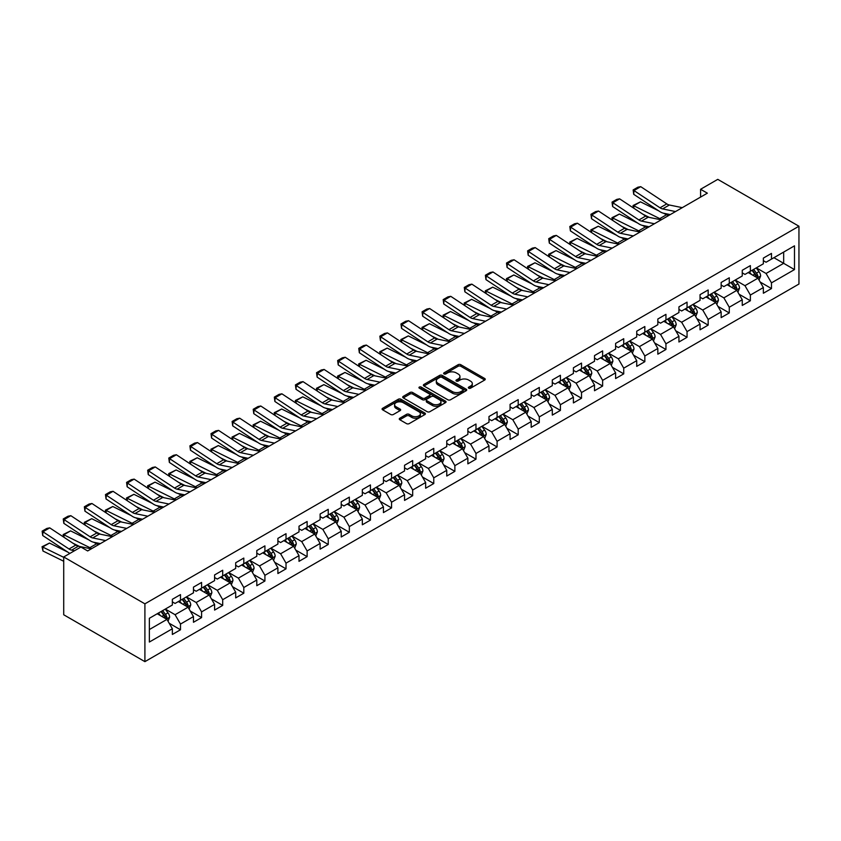 <?xml version="1.0" encoding="UTF-8"?>
<svg xmlns="http://www.w3.org/2000/svg" width="841" height="841" viewBox="0 0 841 841"><rect width="100%" height="100%" fill="white"/><g stroke="black" fill="none" stroke-linecap="round" stroke-linejoin="round"><path stroke-width="1.26" d="M468.721 388.185A1.314 0.757 0 0 0 470.571 388.185L484.689 380.037A1.882 1.083 0 0 0 485.236 379.27A1.882 1.083 0 0 0 484.689 378.503L460.784 364.7A1.882 1.083 0 0 0 458.124 364.7L444.016 372.847A1.314 0.757 0 0 0 443.627 373.383A1.314 0.757 0 0 0 444.016 373.919A1.314 0.757 0 0 0 445.877 373.919L447.696 372.868A6.013 3.469 0 0 1 456.2 372.868L458.187 374.014A6.013 3.469 0 0 1 459.953 376.474A6.013 3.469 0 0 1 458.187 378.923L456.369 379.974A1.314 0.757 0 0 0 455.98 380.51A1.314 0.757 0 0 0 456.369 381.047A1.314 0.757 0 0 0 458.229 381.047L460.048 379.995A6.013 3.469 0 0 1 468.553 379.995L470.54 381.152A6.013 3.469 0 0 1 472.306 383.601A6.013 3.469 0 0 1 470.54 386.051L468.721 387.112A1.314 0.757 0 0 0 468.332 387.648A1.314 0.757 0 0 0 468.721 388.185L468.721 387.112M399.822 418.219A1.882 1.083 0 0 0 399.275 418.986A1.882 1.083 0 0 0 399.822 419.754L406.529 423.622A1.882 1.083 0 0 0 409.189 423.622L424.852 414.581A1.882 1.083 0 0 0 425.409 413.814A1.882 1.083 0 0 0 424.852 413.047L400.947 399.244A1.882 1.083 0 0 0 398.298 399.244L382.623 408.295A1.882 1.083 0 0 0 382.077 409.062A1.882 1.083 0 0 0 382.623 409.819L390.729 414.497A1.882 1.083 0 0 0 393.378 414.497L400.085 410.629A1.882 1.083 0 0 0 400.642 409.861A1.882 1.083 0 0 0 400.085 409.094L396.069 406.781A5.025 2.901 0 0 1 394.597 404.721A5.025 2.901 0 0 1 397.698 402.04A5.025 2.901 0 0 1 403.175 402.671L418.913 411.764A5.025 2.901 0 0 1 420.384 413.814A5.025 2.901 0 0 1 417.283 416.495A5.025 2.901 0 0 1 411.806 415.864L409.189 414.35A1.882 1.083 0 0 0 406.529 414.35L399.822 418.219L399.822 419.754L406.529 415.906L406.529 414.35M798.95 226.229L717.772 179.354L700.585 189.278L707.355 193.178L87.664 550.95L80.904 547.049L63.716 556.963L144.904 603.838L798.95 226.229L798.95 284.037L144.904 661.646L144.904 603.838M447.832 399.78A1.882 1.083 0 0 0 450.492 399.78L466.156 390.729A1.882 1.083 0 0 0 466.713 389.961A1.882 1.083 0 0 0 466.156 389.194L442.25 375.401A1.882 1.083 0 0 0 439.601 375.401L423.927 384.442A1.882 1.083 0 0 0 423.38 385.21A1.882 1.083 0 0 0 423.927 385.977L447.832 399.78M419.869 388.468A1.314 0.757 0 0 1 421.204 388.647L421.204 387.091L445.509 401.125A1.882 1.083 0 0 1 446.056 401.893A1.882 1.083 0 0 1 445.509 402.65L429.835 411.701A1.882 1.083 0 0 1 427.175 411.701L403.27 397.898L403.27 396.363A1.882 1.083 0 0 0 402.723 397.131A1.882 1.083 0 0 0 403.27 397.898M403.27 396.363L409.977 392.495A1.882 1.083 0 0 1 412.637 392.495L422.329 398.098A1.882 1.083 0 0 0 424.989 398.098L429.436 395.522A1.882 1.083 0 0 0 429.993 394.755A1.882 1.083 0 0 0 429.436 393.987L419.344 388.164A1.314 0.757 0 0 1 418.955 387.627A1.314 0.757 0 0 1 419.775 386.923A1.314 0.757 0 0 1 421.204 387.091M169.188 623.255L180.489 629.772L180.489 624.075L193.472 616.569L193.472 622.277L201.588 617.588L201.588 611.88L214.581 604.385L214.581 610.082L222.697 605.404L222.697 599.696L235.69 592.201L235.69 597.898L243.806 593.21L243.806 587.512L256.799 580.017L256.799 585.714L264.915 581.026L264.915 575.328L277.898 567.822L277.898 573.53L286.024 568.842L286.024 563.144L299.007 555.638L299.007 561.346L307.123 556.658L307.123 550.95L320.116 543.454L320.116 549.152L328.232 544.474L328.232 538.766L341.225 531.27L341.225 536.968L349.341 532.279L349.341 526.582L362.334 519.086L362.334 524.784L370.45 520.095L370.45 514.398L383.433 506.892L383.433 512.6L391.559 507.911L391.559 502.214L404.542 494.708L404.542 500.416L412.668 495.727L412.668 490.019L425.651 482.524L425.651 488.222L433.767 483.543L433.767 477.835L446.76 470.34L446.76 476.038L454.876 471.349L454.876 465.651L467.869 458.156L467.869 463.854L475.985 459.165L475.985 453.467L488.978 445.961L488.978 451.67L497.094 446.981L497.094 441.283L510.077 433.777L510.077 439.486L518.203 434.797L518.203 429.089L531.186 421.593L531.186 427.291L539.302 422.613L539.302 416.905L552.295 409.409L552.295 415.107L560.411 410.419L560.411 404.721L573.404 397.225L573.404 402.923L581.52 398.235L581.52 392.537L594.513 385.031L594.513 390.739L602.629 386.051L602.629 380.353L615.612 372.847L615.612 378.555L623.738 373.867L623.738 368.158L636.721 360.663L636.721 366.371L644.837 361.683L644.837 355.974L657.83 348.479L657.83 354.177L665.946 349.488L665.946 343.79L678.939 336.295L678.939 341.993L687.055 337.304L687.055 331.606L700.048 324.1L700.048 329.809L708.164 325.12L708.164 319.422L721.147 311.916L721.147 317.625L729.273 312.936L729.273 307.228L742.256 299.732L742.256 305.441L750.372 300.752L750.372 295.044L763.365 287.548L763.365 293.246L771.481 288.558L771.481 282.86L794.482 269.583L794.482 245.835L783.665 252.079L783.665 263.328L794.482 269.583M180.489 629.772L172.363 634.461L172.363 628.753L149.362 642.04L149.362 618.293L172.363 605.005L172.363 599.307L180.489 594.619L180.489 600.327L193.472 592.821L193.472 587.123L201.588 582.435L201.588 588.132L214.581 580.637L214.581 574.939L222.697 570.251L222.697 575.948L235.69 568.453L235.69 562.745L243.806 558.067L243.806 563.764L256.799 556.269L256.799 550.561L264.915 545.872L264.915 551.58L277.898 544.074L277.898 538.377L286.024 533.688L286.024 539.396L299.007 531.89L299.007 526.193L307.123 521.504L307.123 527.202L320.116 519.706L320.116 514.009L328.232 509.32L328.232 515.018L341.225 507.522L341.225 501.814L349.341 497.136L349.341 502.834L362.334 495.338L362.334 489.63L370.45 484.942L370.45 490.65L383.433 483.144L383.433 477.446L391.559 472.758L391.559 478.466L404.542 470.96L404.542 465.262L412.668 460.574L412.668 466.271L425.651 458.776L425.651 453.078L433.767 448.39L433.767 454.087L446.76 446.592L446.76 440.884L454.876 436.206L454.876 441.903L467.869 434.408L467.869 428.7L475.985 424.011L475.985 429.719L488.978 422.214L488.978 416.516L497.094 411.827L497.094 417.535L510.077 410.03L510.077 404.332L518.203 399.643L518.203 405.341L531.186 397.846L531.186 392.148L539.302 387.459L539.302 393.157L552.295 385.662L552.295 379.953L560.411 375.275L560.411 380.973L573.404 373.478L573.404 367.769L581.52 363.081L581.52 368.789L594.513 361.283L594.513 355.585L602.629 350.897L602.629 356.605L615.612 349.099L615.612 343.401L623.738 338.713L623.738 344.411L636.721 336.915L636.721 331.217L644.837 326.529L644.837 332.227L657.83 324.731L657.83 319.023L665.946 314.345L665.946 320.043L678.939 312.547L678.939 306.839L687.055 302.15L687.055 307.859L700.048 300.353L700.048 294.655L708.164 289.966L708.164 295.675L721.147 288.169L721.147 282.471L729.273 277.782L729.273 283.48L742.256 275.985L742.256 270.287L750.372 265.598L750.372 271.296L763.365 263.801L763.365 258.092L771.481 253.414L771.481 259.112L794.482 245.835M178.324 601.567L188.058 607.202L175.075 614.697L165.33 609.073M172.363 601.883L175.075 603.449L180.489 600.327M175.075 614.697L180.489 624.075M188.058 607.202L193.472 616.569M199.422 589.383L209.167 595.008L196.184 602.513L186.439 596.889M193.472 589.699L196.184 591.265L201.588 588.132M196.184 602.513L201.588 611.88M209.167 595.008L214.581 604.385M220.531 577.199L230.276 582.824L217.283 590.319L207.548 584.695M214.581 577.515L217.283 579.071L222.697 575.948M217.283 590.319L222.697 599.696M230.276 582.824L235.69 592.201M241.64 565.015L251.385 570.64L238.392 578.135L228.657 572.511M235.69 565.331L238.392 566.887L243.806 563.764M238.392 578.135L243.806 587.512M251.385 570.64L256.799 580.017M262.749 552.831L272.495 558.456L259.501 565.951L249.756 560.327M256.799 553.136L259.501 554.703L264.915 551.58M259.501 565.951L264.915 575.328M272.495 558.456L277.898 567.822M283.859 540.637L293.593 546.272L280.61 553.767L270.865 548.143M277.898 540.952L280.61 542.519L286.024 539.396M280.61 553.767L286.024 563.144M293.593 546.272L299.007 555.638M304.968 528.453L314.702 534.077L301.719 541.583L291.974 535.959M299.007 528.768L301.719 530.335L307.123 527.202M301.719 541.583L307.123 550.95M314.702 534.077L320.116 543.454M326.066 516.269L335.811 521.893L322.818 529.388L313.083 523.764M320.116 516.584L322.818 518.14L328.232 515.018M322.818 529.388L328.232 538.766M335.811 521.893L341.225 531.27M347.175 504.085L356.92 509.709L343.927 517.204L334.192 511.58M341.225 504.4L343.927 505.956L349.341 502.834M343.927 517.204L349.341 526.582M356.92 509.709L362.334 519.086M368.284 491.901L378.03 497.525L365.036 505.02L355.291 499.396M362.334 492.206L365.036 493.772L370.45 490.65M365.036 505.02L370.45 514.398M378.03 497.525L383.433 506.892M389.394 479.717L399.128 485.341L386.145 492.837L376.4 487.212M383.433 480.022L386.145 481.588L391.559 478.466M386.145 492.837L391.559 502.214M399.128 485.341L404.542 494.708M410.503 467.522L420.237 473.147L407.254 480.653L397.509 475.028M404.542 467.838L407.254 469.404L412.668 466.271M407.254 480.653L412.668 490.019M420.237 473.147L425.651 482.524M431.601 455.338L441.346 460.963L428.363 468.458L418.618 462.834M425.651 455.654L428.363 457.21L433.767 454.087M428.363 468.458L433.767 477.835M441.346 460.963L446.76 470.34M452.71 443.154L462.455 448.779L449.462 456.274L439.727 450.65M446.76 443.47L449.462 445.026L454.876 441.903M449.462 456.274L454.876 465.651M462.455 448.779L467.869 458.156M473.819 430.97L483.564 436.595L470.571 444.09L460.826 438.466M467.869 431.275L470.571 432.842L475.985 429.719M470.571 444.09L475.985 453.467M483.564 436.595L488.978 445.961M494.929 418.786L504.674 424.411L491.68 431.906L481.935 426.282M488.978 419.091L491.68 420.658L497.094 417.535M491.68 431.906L497.094 441.283M504.674 424.411L510.077 433.777M516.038 406.592L525.772 412.216L512.789 419.722L503.044 414.098M510.077 406.907L512.789 408.474L518.203 405.341M512.789 419.722L518.203 429.089M525.772 412.216L531.186 421.593M537.136 394.408L546.881 400.032L533.898 407.538L524.153 401.903M531.186 394.723L533.898 396.279L539.302 393.157M533.898 407.538L539.302 416.905M546.881 400.032L552.295 409.409M558.245 382.224L567.99 387.848L554.997 395.344L545.262 389.719M552.295 382.539L554.997 384.095L560.411 380.973M554.997 395.344L560.411 404.721M567.99 387.848L573.404 397.225M579.354 370.04L589.099 375.664L576.106 383.16L566.361 377.535M573.404 370.345L576.106 371.911L581.52 368.789M576.106 383.16L581.52 392.537M589.099 375.664L594.513 385.031M600.463 357.856L610.209 363.48L597.215 370.976L587.47 365.351M594.513 358.161L597.215 359.727L602.629 356.605M597.215 370.976L602.629 380.353M610.209 363.48L615.612 372.847M621.573 345.662L631.307 351.286L618.324 358.792L608.579 353.167M615.612 345.977L618.324 347.543L623.738 344.411M618.324 358.792L623.738 368.158M631.307 351.286L636.721 360.663M642.671 333.478L652.416 339.102L639.433 346.608L629.688 340.973M636.721 333.793L639.433 335.349L644.837 332.227M639.433 346.608L644.837 355.974M652.416 339.102L657.83 348.479M663.78 321.294L673.525 326.918L660.532 334.413L650.797 328.789M657.83 321.609L660.532 323.165L665.946 320.043M660.532 334.413L665.946 343.79M673.525 326.918L678.939 336.295M684.889 309.11L694.634 314.734L681.641 322.229L671.906 316.605M678.939 309.414L681.641 310.981L687.055 307.859M681.641 322.229L687.055 331.606M694.634 314.734L700.048 324.1M705.998 296.926L715.744 302.55L702.75 310.045L693.005 304.421M700.048 297.23L702.75 298.797L708.164 295.675M702.75 310.045L708.164 319.422M715.744 302.55L721.147 311.916M727.108 284.731L736.842 290.355L723.859 297.861L714.114 292.237M721.147 285.046L723.859 286.613L729.273 283.48M723.859 297.861L729.273 307.228M736.842 290.355L742.256 299.732M748.217 272.547L757.951 278.171L744.968 285.677L735.223 280.042M742.256 272.862L744.968 274.418L750.372 271.296M744.968 285.677L750.372 295.044M757.951 278.171L763.365 287.548M773.92 257.703L783.665 263.328L766.067 273.483L756.332 267.858M763.365 260.678L766.067 262.234L771.481 259.112M766.067 273.483L771.481 282.86M63.716 556.963L63.716 614.771L144.904 661.646M700.585 189.278L700.585 197.088M149.362 629.541L166.96 619.386L157.214 613.762M166.96 619.386L172.363 628.753M760.19 282.04L771.481 288.558M739.081 294.224L750.372 300.752M717.972 306.408L729.273 312.936M696.863 318.602L708.164 325.12M675.754 330.786L687.055 337.304M654.655 342.97L665.946 349.488M633.546 355.154L644.837 361.683M612.437 367.338L623.738 373.867M591.328 379.533L602.629 386.051M570.219 391.717L581.52 398.235M549.12 403.901L560.411 410.419M528.011 416.085L539.302 422.613M506.902 428.269L518.203 434.797M485.793 440.463L497.094 446.981M464.684 452.647L475.985 459.165M443.575 464.831L454.876 471.349M422.476 477.015L433.767 483.543M401.367 489.199L412.668 495.727M380.258 501.394L391.559 507.911M359.149 513.578L370.45 520.095M338.04 525.762L349.341 532.279M316.941 537.946L328.232 544.474M295.832 550.13L307.123 556.658M274.723 562.324L286.024 568.842M253.614 574.508L264.915 581.026M232.505 586.692L243.806 593.21M211.406 598.876L222.697 605.404M190.297 611.06L201.588 617.588M469.246 388.363L470.54 387.617A6.013 3.469 0 0 0 472.306 385.167L472.306 383.601M459.953 376.474L459.953 378.03A6.013 3.469 0 0 1 458.187 380.489L456.894 381.236M484.689 378.503L484.689 380.037L460.784 366.266A1.882 1.083 0 0 0 458.124 366.266L444.542 374.108M466.135 390.75L442.25 376.957A1.882 1.083 0 0 0 439.601 376.957L423.948 385.987M462.844 390.497A1.314 0.757 0 0 0 463.223 389.961A1.314 0.757 0 0 0 462.844 389.425L441.851 377.315A1.314 0.757 0 0 0 440.001 377.315L438.066 378.429A6.013 3.469 0 0 0 436.311 380.878A6.013 3.469 0 0 0 438.066 383.328L452.416 391.612A6.013 3.469 0 0 0 460.91 391.612L462.844 390.497L462.844 392.064A1.314 0.757 0 0 0 463.223 391.528L463.223 389.961M436.311 380.878L436.311 382.445A6.013 3.469 0 0 0 438.066 384.894L438.066 383.328M462.844 392.064L460.91 393.178A6.013 3.469 0 0 1 452.416 393.178L438.066 384.894M403.302 397.919L409.977 394.061L409.977 392.495M429.993 394.755L429.993 396.321A1.882 1.083 0 0 1 429.436 397.089L424.989 399.654A1.882 1.083 0 0 1 422.329 399.654L412.637 394.061A1.882 1.083 0 0 0 409.977 394.061M421.204 388.647L445.488 402.671M432.39 403.901A5.025 2.901 0 0 0 437.867 404.532A5.025 2.901 0 0 0 440.968 401.851A5.025 2.901 0 0 0 439.496 399.801L433.956 396.595A1.882 1.083 0 0 0 431.296 396.595L426.85 399.17A1.882 1.083 0 0 0 426.303 399.938A1.882 1.083 0 0 0 426.85 400.694L432.39 403.901L432.39 405.467A5.025 2.901 0 0 0 437.867 406.087A5.025 2.901 0 0 0 440.968 403.417L440.968 401.851M426.303 399.938L426.303 401.493A1.882 1.083 0 0 0 426.85 402.261L426.85 400.694M432.39 405.467L426.85 402.261M420.384 413.814L420.384 415.37A5.025 2.901 0 0 1 417.283 418.051A5.025 2.901 0 0 1 411.806 417.42L409.189 415.906A1.882 1.083 0 0 0 406.529 415.906M394.597 404.721L394.597 406.287A5.025 2.901 0 0 0 396.069 408.337L396.069 406.781M400.064 410.639L396.069 408.337M424.831 414.592L400.947 400.81A1.882 1.083 0 0 0 398.298 400.81L382.644 409.84M759.024 280.021L760.632 275.974A5.067 2.922 -120 0 0 759.013 271.654L756.217 267.922M633.389 207.948L633.052 205.519L640.485 201.851L658.85 210.923M663.412 213.183L666.545 214.728A14.35 8.284 60 0 1 668.269 215.748M751.349 274.366L749.457 271.832M640.485 201.851L633.715 205.761L659.775 218.628A14.35 8.284 60 0 1 661.499 219.648M633.052 205.519L633.715 205.761L633.862 208.263M649.41 217.43L642.808 214.171M757.173 277.719L757.899 276.184A5.067 2.922 -120 0 0 756.448 273.136L753.652 269.404M752.38 270.14L755.481 274.282A2.586 1.493 60 0 1 755.943 275.06L757.899 276.184M752.022 270.35L754.819 274.071A5.067 2.922 60 0 1 756.269 277.12M675.512 211.564L662.582 208.904A9.566 5.519 60 0 1 660.017 207.79L633.956 190.56L633.715 194.313L659.775 211.543A14.35 8.284 -120 0 0 663.623 213.225L670.277 214.592M682.282 207.653L669.352 205.004A9.566 5.519 60 0 1 666.787 203.879L640.726 186.66L633.956 190.56L633.147 189.94L637.877 187.207L640.726 186.66M633.715 194.313L633.147 189.94M737.914 292.205L739.523 288.158A5.067 2.922 -120 0 0 737.904 283.837L735.118 280.106M612.29 220.132L611.943 217.703L619.375 214.045L637.741 223.117M642.303 225.367L645.436 226.912A14.35 8.284 60 0 1 647.16 227.932M730.251 286.55L728.348 284.016M619.375 214.045L612.605 217.945L638.666 230.823A14.35 8.284 60 0 1 640.39 231.843M611.943 217.703L612.605 217.945L612.763 220.447M628.301 229.614L621.699 226.355M736.064 289.903L736.79 288.368A5.067 2.922 -120 0 0 735.339 285.32L732.543 281.598M731.271 282.324L734.372 286.466A2.586 1.493 60 0 1 734.845 287.244L736.79 288.368M730.924 282.534L733.709 286.255A5.067 2.922 60 0 1 735.16 289.315M716.805 304.4L718.414 300.342A5.067 2.922 -120 0 0 716.795 296.021L714.009 292.3M591.181 232.316L590.834 229.887L598.266 226.229L616.632 235.301M621.194 237.551L624.327 239.096A14.35 8.284 60 0 1 626.051 240.116M709.142 298.734L707.239 296.2M598.266 226.229L591.496 230.129L617.567 243.007A14.35 8.284 60 0 1 619.291 244.027M590.834 229.887L591.496 230.129L591.654 232.631M607.202 241.798L600.59 238.539M714.955 302.087L715.68 300.563A5.067 2.922 -120 0 0 714.23 297.504L711.433 293.782M710.161 294.518L713.263 298.65A2.586 1.493 60 0 1 713.736 299.438L715.68 300.563M709.815 294.718L712.6 298.45A5.067 2.922 60 0 1 714.062 301.499M654.414 223.748L641.473 221.099A9.566 5.519 60 0 1 638.918 219.974L612.847 202.744L612.605 206.508L638.666 223.727A14.35 8.284 -120 0 0 642.513 225.409L649.168 226.776M661.173 219.837L648.243 217.188A9.566 5.519 60 0 1 645.678 216.063L619.617 198.844L612.847 202.744L612.038 202.124L616.779 199.391L619.617 198.844M612.605 206.508L612.038 202.124M633.305 235.932L620.374 233.283A9.566 5.519 60 0 1 617.809 232.158L591.749 214.939L591.496 218.692L617.567 235.911A14.35 8.284 -120 0 0 621.404 237.593L628.059 238.96M640.064 232.032L627.134 229.372A9.566 5.519 60 0 1 624.569 228.247L598.508 211.028L591.749 214.939L590.929 214.318L595.67 211.585L598.508 211.028M591.496 218.692L590.929 214.318M695.696 316.584L697.315 312.526A5.067 2.922 -120 0 0 695.696 308.205L692.9 304.484M570.072 244.5L569.725 242.082L577.157 238.413L595.533 247.485M600.085 249.735L603.218 251.28A14.35 8.284 60 0 1 604.942 252.311M688.033 310.918L686.13 308.384M577.157 238.413L570.398 242.324L596.458 255.191A14.35 8.284 60 0 1 598.182 256.211M569.725 242.082L570.398 242.324L570.545 244.815M586.093 253.993L579.481 250.723M693.846 314.282L694.571 312.747A5.067 2.922 -120 0 0 693.121 309.698L690.324 305.966M689.063 306.702L692.154 310.834A2.586 1.493 60 0 1 692.627 311.622L694.571 312.747M688.705 306.902L691.502 310.634A5.067 2.922 60 0 1 692.952 313.682M674.598 328.768L676.206 324.71A5.067 2.922 -120 0 0 674.587 320.4L671.791 316.668M548.963 256.694L548.616 254.266L556.048 250.597L574.424 259.669M578.986 261.919L582.109 263.475A14.35 8.284 60 0 1 583.843 264.495M666.924 323.102L665.031 320.579M556.048 250.597L549.289 254.508L575.349 267.375A14.35 8.284 60 0 1 577.073 268.395M548.616 254.266L549.289 254.508L549.436 256.999M564.984 266.176L558.382 262.907M672.737 326.466L673.462 324.931A5.067 2.922 -120 0 0 672.012 321.882L669.226 318.15M667.954 318.886L671.055 323.018A2.586 1.493 60 0 1 671.517 323.806L673.462 324.931M667.596 319.086L670.393 322.818A5.067 2.922 60 0 1 671.843 325.866M653.489 340.952L655.097 336.905A5.067 2.922 -120 0 0 653.478 332.584L650.682 328.852M527.854 268.878L527.517 266.45L534.95 262.781L553.315 271.853M557.877 274.113L561.01 275.659A14.35 8.284 60 0 1 562.734 276.678M645.814 335.296L643.922 332.763M534.95 262.781L528.18 266.692L554.24 279.559A14.35 8.284 60 0 1 555.964 280.579M527.517 266.45L528.18 266.692L528.327 269.194M543.875 278.36L537.273 275.102M651.638 338.65L652.364 337.115A5.067 2.922 -120 0 0 650.902 334.066L648.117 330.334M646.845 331.07L649.946 335.212A2.586 1.493 60 0 1 650.408 335.99L652.364 337.115M646.487 331.28L649.284 335.002A5.067 2.922 60 0 1 650.734 338.05M612.195 248.116L599.265 245.467A9.566 5.519 60 0 1 596.7 244.342L570.64 227.123L570.398 230.876L596.458 248.095A14.35 8.284 -120 0 0 600.306 249.788L606.95 251.144M618.965 244.216L606.025 241.556A9.566 5.519 60 0 1 603.47 240.442L577.399 223.212L570.64 227.123L569.82 226.502L574.561 223.769L577.399 223.212M570.398 230.876L569.82 226.502M591.086 260.311L578.156 257.651A9.566 5.519 60 0 1 575.591 256.526L549.53 239.307L549.289 243.06L575.349 260.289A14.35 8.284 -120 0 0 579.197 261.971L585.841 263.338M597.856 256.4L584.926 253.751A9.566 5.519 60 0 1 582.361 252.626L556.3 235.396L549.53 239.307L548.721 238.686L553.452 235.953L556.3 235.396M549.289 243.06L548.721 238.686M569.977 272.495L557.047 269.835A9.566 5.519 60 0 1 554.482 268.721L528.421 251.491L528.18 255.244L554.24 272.473A14.35 8.284 -120 0 0 558.088 274.155L564.742 275.522M576.747 268.584L563.817 265.935A9.566 5.519 60 0 1 561.252 264.81L535.191 247.59L528.421 251.491L527.612 250.87L532.342 248.137L535.191 247.59M528.18 255.244L527.612 250.87M632.379 353.136L633.988 349.089A5.067 2.922 -120 0 0 632.369 344.768L629.583 341.036M506.755 281.062L506.408 278.634L513.84 274.975L532.206 284.048M536.768 286.297L539.901 287.843A14.35 8.284 60 0 1 541.625 288.862M624.705 347.48L622.813 344.947M513.84 274.975L507.07 278.876L533.131 291.743A14.35 8.284 60 0 1 534.855 292.773M506.408 278.634L507.07 278.876L507.228 281.378M522.766 290.544L516.164 287.286M630.529 350.834L631.255 349.299A5.067 2.922 -120 0 0 629.804 346.25L627.008 342.529M625.736 343.254L628.837 347.396A2.586 1.493 60 0 1 629.31 348.174L631.255 349.299M625.389 343.464L628.174 347.186A5.067 2.922 60 0 1 629.625 350.245M548.879 284.679L535.938 282.029A9.566 5.519 60 0 1 533.383 280.905L507.312 263.675L507.07 267.438L533.131 284.657A14.35 8.284 -120 0 0 536.979 286.339L543.633 287.706M555.638 280.768L542.708 278.119A9.566 5.519 60 0 1 540.143 276.994L514.082 259.774L507.312 263.675L506.503 263.054L511.244 260.321L514.082 259.774M507.07 267.438L506.503 263.054M611.27 365.33L612.879 361.273A5.067 2.922 -120 0 0 611.26 356.952L608.474 353.231M485.646 293.246L485.299 290.818L492.731 287.159L511.097 296.232M515.659 298.481L518.792 300.027A14.35 8.284 60 0 1 520.516 301.046M603.607 359.664L601.704 357.131M492.731 287.159L485.961 291.06L512.032 303.937A14.35 8.284 60 0 1 513.756 304.957M485.299 290.818L485.961 291.06L486.119 293.562M501.667 302.728L495.055 299.47M609.42 363.018L610.145 361.493A5.067 2.922 -120 0 0 608.695 358.434L605.898 354.713M604.626 355.449L607.728 359.58A2.586 1.493 60 0 1 608.201 360.369L610.145 361.493M604.28 355.648L607.065 359.38A5.067 2.922 60 0 1 608.516 362.429M527.77 296.862L514.839 294.213A9.566 5.519 60 0 1 512.274 293.089L486.214 275.869L485.961 279.622L512.032 296.841A14.35 8.284 -120 0 0 515.869 298.523L522.524 299.89M534.529 292.962L521.599 290.303A9.566 5.519 60 0 1 519.034 289.178L492.973 271.958L486.214 275.869L485.394 275.249L490.135 272.516L492.973 271.958M485.961 279.622L485.394 275.249M590.161 377.514L591.78 373.457A5.067 2.922 -120 0 0 590.161 369.136L587.365 365.415M464.537 305.43L464.19 303.012L471.622 299.343L489.988 308.416M494.55 310.665L497.683 312.211A14.35 8.284 60 0 1 499.407 313.241M582.498 371.848L580.595 369.315M471.622 299.343L464.863 303.254L490.923 316.121A14.35 8.284 60 0 1 492.647 317.141M464.19 303.012L464.863 303.254L465.01 305.746M480.558 314.912L473.946 311.654M588.311 375.212L589.036 373.677A5.067 2.922 -120 0 0 587.586 370.629L584.789 366.897M583.528 367.633L586.619 371.764A2.586 1.493 60 0 1 587.092 372.552L589.036 373.677M583.17 367.832L585.967 371.564A5.067 2.922 60 0 1 587.417 374.613M506.66 309.046L493.73 306.397A9.566 5.519 60 0 1 491.165 305.272L465.105 288.053L464.863 291.806L490.923 309.025A14.35 8.284 -120 0 0 494.771 310.718L501.415 312.074M513.43 305.146L500.49 302.487A9.566 5.519 60 0 1 497.925 301.372L471.864 284.142L465.105 288.053L464.285 287.433L469.026 284.7L471.864 284.142M464.863 291.806L464.285 287.433M569.063 389.698L570.671 385.641A5.067 2.922 -120 0 0 569.052 381.33L566.256 377.598M443.428 317.625L443.081 315.196L450.513 311.527L468.889 320.6M473.441 322.849L476.574 324.405A14.35 8.284 60 0 1 478.308 325.425M561.389 384.032L559.496 381.509M450.513 311.527L443.754 315.438L469.814 328.305A14.35 8.284 60 0 1 471.538 329.325M443.081 315.196L443.754 315.438L443.901 317.93M459.449 327.107L452.847 323.838M567.202 387.396L567.927 385.861A5.067 2.922 -120 0 0 566.477 382.813L563.691 379.081M562.419 379.817L565.509 383.948A2.586 1.493 60 0 1 565.982 384.736L567.927 385.861M562.061 380.016L564.858 383.748A5.067 2.922 60 0 1 566.308 386.797M485.551 321.241L472.621 318.581A9.566 5.519 60 0 1 470.056 317.456L443.995 300.237L443.754 303.99L469.814 321.209A14.35 8.284 -120 0 0 473.662 322.902L480.306 324.269M492.321 317.33L479.391 314.681A9.566 5.519 60 0 1 476.826 313.556L450.755 296.326L443.995 300.237L443.186 299.617L447.917 296.884L450.755 296.326M443.754 303.99L443.186 299.617M547.954 401.882L549.562 397.835A5.067 2.922 -120 0 0 547.943 393.514L545.147 389.782M422.319 329.809L421.982 327.38L429.404 323.711L447.78 332.784M452.342 335.044L455.475 336.589A14.35 8.284 60 0 1 457.199 337.609M540.279 396.227L538.387 393.693M429.404 323.711L422.645 327.622L448.705 340.489A14.35 8.284 60 0 1 450.429 341.509M421.982 327.38L422.645 327.622L422.792 330.124M438.34 339.291L431.738 336.032M546.093 399.58L546.829 398.045A5.067 2.922 -120 0 0 545.367 394.997L542.582 391.265M541.31 392.001L544.411 396.143A2.586 1.493 60 0 1 544.873 396.92L546.829 398.045M540.952 392.211L543.749 395.932A5.067 2.922 60 0 1 545.199 398.981M464.442 333.425L451.512 330.765A9.566 5.519 60 0 1 448.947 329.651L422.886 312.421L422.645 316.174L448.705 333.404A14.35 8.284 -120 0 0 452.553 335.086L459.197 336.453M471.212 329.514L458.282 326.865A9.566 5.519 60 0 1 455.717 325.74L429.656 308.521L422.886 312.421L422.077 311.801L426.808 309.067L429.656 308.521M422.645 316.174L422.077 311.801M526.844 414.066L528.453 410.019A5.067 2.922 -120 0 0 526.834 405.698L524.048 401.966M401.22 341.993L400.873 339.564L408.305 335.906L426.671 344.978M431.233 347.228L434.366 348.773A14.35 8.284 60 0 1 436.09 349.793M519.17 408.411L517.278 405.877M408.305 335.906L401.535 339.806L427.596 352.673A14.35 8.284 60 0 1 429.32 353.704M400.873 339.564L401.535 339.806L401.683 342.308M417.231 351.475L410.629 348.216M524.994 411.764L525.72 410.229A5.067 2.922 -120 0 0 524.269 407.181L521.473 403.459M520.201 404.185L523.302 408.327A2.586 1.493 60 0 1 523.775 409.104L525.72 410.229M519.854 404.395L522.639 408.116A5.067 2.922 60 0 1 524.09 411.175M443.344 345.609L430.403 342.96A9.566 5.519 60 0 1 427.848 341.835L401.777 324.605L401.535 328.368L427.596 345.588A14.35 8.284 -120 0 0 431.444 347.27L438.098 348.637M450.103 341.698L437.173 339.049A9.566 5.519 60 0 1 434.608 337.924L408.547 320.705L401.777 324.605L400.968 323.985L405.698 321.251L408.547 320.705M401.535 328.368L400.968 323.985M505.735 426.261L507.344 422.203A5.067 2.922 -120 0 0 505.725 417.882L502.939 414.161M380.111 354.177L379.764 351.748L387.196 348.09L405.562 357.162M410.124 359.412L413.257 360.957A14.35 8.284 60 0 1 414.981 361.977M498.072 420.595L496.169 418.061M387.196 348.09L380.426 351.99L406.487 364.868A14.35 8.284 60 0 1 408.221 365.888M379.764 351.748L380.426 351.99L380.584 354.492M396.132 363.659L389.52 360.4M503.885 423.948L504.611 422.424A5.067 2.922 -120 0 0 503.16 419.365L500.363 415.643M499.091 416.379L502.193 420.511A2.586 1.493 60 0 1 502.666 421.299L504.611 422.424M498.745 416.579L501.53 420.311A5.067 2.922 60 0 1 502.981 423.359M422.235 357.793L409.304 355.144A9.566 5.519 60 0 1 406.739 354.019L380.679 336.799L380.426 340.552L406.487 357.772A14.35 8.284 -120 0 0 410.334 359.454L416.989 360.821M428.994 353.893L416.064 351.233A9.566 5.519 60 0 1 413.499 350.108L387.438 332.889L380.679 336.799L379.859 336.179L384.6 333.446L387.438 332.889M380.426 340.552L379.859 336.179M484.626 438.445L486.235 434.387A5.067 2.922 -120 0 0 484.626 430.066L481.83 426.345M359.002 366.361L358.655 363.943L366.087 360.274L384.453 369.346M389.015 371.596L392.148 373.141A14.35 8.284 60 0 1 393.872 374.171M476.963 432.779L475.06 430.245M366.087 360.274L359.328 364.185L385.388 377.052A14.35 8.284 60 0 1 387.112 378.072M358.655 363.943L359.328 364.185L359.475 366.676M375.023 375.843L368.411 372.584M482.776 436.143L483.501 434.608A5.067 2.922 -120 0 0 482.051 431.559L479.254 427.827M477.993 428.563L481.084 432.695A2.586 1.493 60 0 1 481.557 433.483L483.501 434.608M477.635 428.763L480.432 432.495A5.067 2.922 60 0 1 481.882 435.543M401.125 369.977L388.195 367.328A9.566 5.519 60 0 1 385.63 366.203L359.57 348.983L359.328 352.736L385.388 369.956A14.35 8.284 -120 0 0 389.225 371.648L395.88 373.005M407.885 366.077L394.955 363.417A9.566 5.519 60 0 1 392.39 362.303L366.329 345.073L359.57 348.983L358.75 348.363L363.491 345.63L366.329 345.073M359.328 352.736L358.75 348.363M463.528 450.629L465.136 446.571A5.067 2.922 -120 0 0 463.517 442.261L460.721 438.529M337.893 378.555L337.546 376.127L344.978 372.458L363.354 381.53M367.906 383.78L371.039 385.336A14.35 8.284 60 0 1 372.763 386.355M455.854 444.963L453.961 442.44M344.978 372.458L338.219 376.369L364.279 389.236A14.35 8.284 60 0 1 366.003 390.256M337.546 376.127L338.219 376.369L338.366 378.86M353.914 388.037L347.312 384.768M461.667 448.327L462.392 446.792A5.067 2.922 -120 0 0 460.942 443.743L458.156 440.011M456.884 440.747L459.974 444.878A2.586 1.493 60 0 1 460.447 445.667L462.392 446.792M456.526 440.947L459.323 444.679A5.067 2.922 60 0 1 460.773 447.727M380.016 382.171L367.086 379.512A9.566 5.519 60 0 1 364.521 378.387L338.46 361.167L338.219 364.92L364.279 382.14A14.35 8.284 -120 0 0 368.127 383.832L374.771 385.199M386.786 378.261L373.846 375.612A9.566 5.519 60 0 1 371.291 374.487L345.22 357.257L338.46 361.167L337.651 360.547L342.382 357.814L345.22 357.257M338.219 364.92L337.651 360.547M442.419 462.813L444.027 458.765A5.067 2.922 -120 0 0 442.408 454.445L439.612 450.713M316.784 390.739L316.447 388.311L323.869 384.642L342.245 393.714M346.807 395.974L349.94 397.52A14.35 8.284 60 0 1 351.664 398.539M434.744 457.157L432.852 454.624M323.869 384.642L317.11 388.553L343.17 401.42A14.35 8.284 60 0 1 344.894 402.44M316.447 388.311L317.11 388.553L317.257 391.054M332.805 400.221L326.203 396.963M440.558 460.511L441.283 458.976A5.067 2.922 -120 0 0 439.832 455.927L437.047 452.195M435.775 452.931L438.876 457.073A2.586 1.493 60 0 1 439.338 457.851L441.283 458.976M435.417 453.141L438.214 456.863A5.067 2.922 60 0 1 439.664 459.911M358.907 394.355L345.977 391.696A9.566 5.519 60 0 1 343.412 390.581L317.351 373.351L317.11 377.104L343.17 394.334A14.35 8.284 -120 0 0 347.018 396.016L353.662 397.383M365.677 390.445L352.747 387.796A9.566 5.519 60 0 1 350.182 386.671L324.121 369.451L317.351 373.351L316.542 372.731L321.273 369.998L324.121 369.451M317.11 377.104L316.542 372.731M421.309 474.997L422.918 470.949A5.067 2.922 -120 0 0 421.299 466.629L418.503 462.897M295.685 402.923L295.338 400.495L302.771 396.836L321.136 405.909M325.698 408.158L328.831 409.704A14.35 8.284 60 0 1 330.555 410.723M413.635 469.341L411.743 466.808M302.771 396.836L296 400.736L322.061 413.604A14.35 8.284 60 0 1 323.785 414.634M295.338 400.495L296 400.736L296.148 403.238M311.696 412.405L305.094 409.147M419.459 472.695L420.185 471.16A5.067 2.922 -120 0 0 418.734 468.111L415.938 464.39M414.666 465.115L417.767 469.257A2.586 1.493 60 0 1 418.229 470.035L420.185 471.16M414.319 465.325L417.104 469.047A5.067 2.922 60 0 1 418.555 472.095M337.809 406.539L324.868 403.89A9.566 5.519 60 0 1 322.303 402.765L296.242 385.535L296 389.288L322.061 406.518A14.35 8.284 -120 0 0 325.909 408.2L332.563 409.567M344.568 402.629L331.638 399.98A9.566 5.519 60 0 1 329.073 398.855L303.012 381.635L296.242 385.535L295.433 384.915L300.163 382.182L303.012 381.635M296 389.288L295.433 384.915M400.2 487.191L401.809 483.133A5.067 2.922 -120 0 0 400.19 478.813L397.404 475.091M274.576 415.107L274.229 412.679L281.661 409.02L300.027 418.093M304.589 420.342L307.722 421.888A14.35 8.284 60 0 1 309.446 422.907M392.537 481.525L390.634 478.992M281.661 409.02L274.891 412.92L300.952 425.798A14.35 8.284 60 0 1 302.686 426.818M274.229 412.679L274.891 412.92L275.049 415.422M290.587 424.589L283.985 421.33M398.35 484.879L399.076 483.354A5.067 2.922 -120 0 0 397.625 480.295L394.828 476.574M393.556 477.31L396.658 481.441A2.586 1.493 60 0 1 397.131 482.229L399.076 483.354M393.21 477.509L395.995 481.241A5.067 2.922 60 0 1 397.446 484.29M316.7 418.723L303.769 416.074A9.566 5.519 60 0 1 301.204 414.949L275.133 397.73L274.891 401.483L300.952 418.702A14.35 8.284 -120 0 0 304.799 420.384L311.454 421.751M323.459 414.823L310.529 412.164A9.566 5.519 60 0 1 307.964 411.039L281.903 393.819L275.133 397.73L274.324 397.11L279.065 394.376L281.903 393.819M274.891 401.483L274.324 397.11M379.091 499.375L380.7 495.317A5.067 2.922 -120 0 0 379.091 490.997L376.295 487.275M253.467 427.291L253.12 424.873L260.552 421.204L278.918 430.277M283.48 432.526L286.613 434.072A14.35 8.284 60 0 1 288.337 435.091M371.428 493.709L369.525 491.176M260.552 421.204L253.782 425.115L279.853 437.982A14.35 8.284 60 0 1 281.577 439.002M253.12 424.873L253.782 425.115L253.94 427.606M269.488 436.773L262.876 433.514M377.241 497.073L377.966 495.538A5.067 2.922 -120 0 0 376.516 492.49L373.719 488.758M372.447 489.494L375.549 493.625A2.586 1.493 60 0 1 376.022 494.413L377.966 495.538M372.1 489.693L374.897 493.425A5.067 2.922 60 0 1 376.348 496.474M295.59 430.907L282.66 428.258A9.566 5.519 60 0 1 280.095 427.133L254.035 409.914L253.782 413.667L279.853 430.886A14.35 8.284 -120 0 0 283.69 432.579L290.345 433.935M302.35 427.007L289.42 424.348A9.566 5.519 60 0 1 286.855 423.233L260.794 406.003L254.035 409.914L253.215 409.294L257.956 406.56L260.794 406.003M253.782 413.667L253.215 409.294M357.993 511.559L359.601 507.501A5.067 2.922 -120 0 0 357.982 503.191L355.186 499.459M232.358 439.486L232.011 437.057L239.443 433.388L257.819 442.461M262.371 444.71L265.504 446.266A14.35 8.284 60 0 1 267.228 447.286M350.319 505.893L348.426 503.37M239.443 433.388L232.684 437.299L258.744 450.166A14.35 8.284 60 0 1 260.468 451.186M232.011 437.057L232.684 437.299L232.831 439.79M248.379 448.968L241.777 445.698M356.132 509.257L356.857 507.722A5.067 2.922 -120 0 0 355.407 504.674L352.621 500.942M351.349 501.678L354.439 505.809A2.586 1.493 60 0 1 354.913 506.597L356.857 507.722M350.991 501.877L353.788 505.609A5.067 2.922 60 0 1 355.238 508.658M274.481 443.102L261.551 440.442A9.566 5.519 60 0 1 258.986 439.317L232.925 422.098L232.684 425.851L258.744 443.07A14.35 8.284 -120 0 0 262.592 444.763L269.236 446.129M281.251 439.191L268.311 436.542A9.566 5.519 60 0 1 265.756 435.417L239.685 418.187L232.925 422.098L232.116 421.478L236.847 418.744L239.685 418.187M232.684 425.851L232.116 421.478M336.884 523.743L338.492 519.696A5.067 2.922 -120 0 0 336.873 515.375L334.077 511.643M211.249 451.67L210.902 449.241L218.334 445.572L236.71 454.645M241.272 456.905L244.405 458.45A14.35 8.284 60 0 1 246.129 459.47M329.209 518.088L327.317 515.554M218.334 445.572L211.575 449.483L237.635 462.35A14.35 8.284 60 0 1 239.359 463.37M210.902 449.241L211.575 449.483L211.722 451.985M227.27 461.152L220.668 457.893M335.023 521.441L335.748 519.906A5.067 2.922 -120 0 0 334.298 516.858L331.512 513.126M330.24 513.862L333.341 518.003A2.586 1.493 60 0 1 333.803 518.781L335.748 519.906M329.882 514.072L332.679 517.793A5.067 2.922 60 0 1 334.129 520.842M253.372 455.286L240.442 452.626A9.566 5.519 60 0 1 237.877 451.501L211.816 434.282L211.575 438.035L237.635 455.265A14.35 8.284 -120 0 0 241.483 456.947L248.127 458.313M260.142 451.375L247.212 448.726A9.566 5.519 60 0 1 244.647 447.601L218.586 430.382L211.816 434.282L211.007 433.662L215.738 430.928L218.586 430.382M211.575 438.035L211.007 433.662M315.774 535.927L317.383 531.88A5.067 2.922 -120 0 0 315.764 527.559L312.968 523.827M190.15 463.854L189.803 461.425L197.236 457.767L215.601 466.839M220.163 469.089L223.296 470.634A14.35 8.284 60 0 1 225.02 471.654M308.1 530.272L306.208 527.738M197.236 457.767L190.465 461.667L216.526 474.534A14.35 8.284 60 0 1 218.25 475.564M189.803 461.425L190.465 461.667L190.613 464.169M206.161 473.336L199.559 470.077M313.924 533.625L314.65 532.09A5.067 2.922 -120 0 0 313.199 529.042L310.403 525.32M309.131 526.045L312.232 530.187A2.586 1.493 60 0 1 312.694 530.965L314.65 532.09M308.773 526.256L311.569 529.977A5.067 2.922 60 0 1 313.02 533.026M232.263 467.47L219.333 464.821A9.566 5.519 60 0 1 216.768 463.696L190.707 446.466L190.465 450.219L216.526 467.449A14.35 8.284 -120 0 0 220.374 469.131L227.028 470.497M239.033 463.559L226.103 460.91A9.566 5.519 60 0 1 223.538 459.785L197.477 442.566L190.707 446.466L189.898 445.846L194.628 443.112L197.477 442.566M190.465 450.219L189.898 445.846M294.665 548.122L296.274 544.064A5.067 2.922 -120 0 0 294.655 539.743L291.869 536.022M169.041 476.038L168.694 473.609L176.126 469.951L194.492 479.023M199.054 481.273L202.187 482.818A14.35 8.284 60 0 1 203.911 483.838M287.002 542.456L285.099 539.922M176.126 469.951L169.356 473.851L195.417 486.729A14.35 8.284 60 0 1 197.141 487.748M168.694 473.609L169.356 473.851L169.514 476.353M185.052 485.52L178.45 482.261M292.815 545.809L293.541 544.285A5.067 2.922 -120 0 0 292.09 541.226L289.293 537.504M288.021 538.24L291.123 542.371A2.586 1.493 60 0 1 291.596 543.16L293.541 544.285M287.675 538.44L290.46 542.172A5.067 2.922 60 0 1 291.911 545.22M211.165 479.654L198.224 477.005A9.566 5.519 60 0 1 195.669 475.88L169.598 458.66L169.356 462.413L195.417 479.633A14.35 8.284 -120 0 0 199.264 481.315L205.919 482.681M217.924 475.754L204.994 473.094A9.566 5.519 60 0 1 202.429 471.969L176.368 454.75L169.598 458.66L168.789 458.04L173.53 455.307L176.368 454.75M169.356 462.413L168.789 458.04M273.556 560.306L275.165 556.248A5.067 2.922 -120 0 0 273.546 551.927L270.76 548.206M147.932 488.222L147.585 485.804L155.017 482.135L173.383 491.207M177.945 493.457L181.078 495.002A14.35 8.284 60 0 1 182.802 496.022M265.893 554.639L263.99 552.106M155.017 482.135L148.247 486.045L174.318 498.913A14.35 8.284 60 0 1 176.042 499.932M147.585 485.804L148.247 486.045L148.405 488.537M163.953 497.704L157.341 494.445M271.706 558.003L272.431 556.469A5.067 2.922 -120 0 0 270.981 553.42L268.184 549.688M266.912 550.424L270.014 554.555A2.586 1.493 60 0 1 270.487 555.344L272.431 556.469M266.565 550.624L269.351 554.356A5.067 2.922 60 0 1 270.813 557.404M190.055 491.838L177.125 489.189A9.566 5.519 60 0 1 174.56 488.064L148.5 470.844L148.247 474.597L174.318 491.817A14.35 8.284 -120 0 0 178.155 493.509L184.81 494.865M196.815 487.938L183.885 485.278A9.566 5.519 60 0 1 181.32 484.164L155.259 466.934L148.5 470.844L147.68 470.224L152.421 467.491L155.259 466.934M148.247 474.597L147.68 470.224M252.447 572.49L254.066 568.432A5.067 2.922 -120 0 0 252.447 564.122L249.651 560.39M126.823 500.416L126.476 497.988L133.908 494.319L152.284 503.391M156.836 505.641L159.969 507.197A14.35 8.284 60 0 1 161.693 508.216M244.784 566.823L242.881 564.3M133.908 494.319L127.149 498.229L153.209 511.097A14.35 8.284 60 0 1 154.933 512.116M126.476 497.988L127.149 498.229L127.296 500.721M142.844 509.898L136.231 506.629M250.597 570.187L251.322 568.653A5.067 2.922 -120 0 0 249.872 565.604L247.075 561.872M245.814 562.608L248.904 566.739A2.586 1.493 60 0 1 249.378 567.528L251.322 568.653M245.456 562.808L248.253 566.54A5.067 2.922 60 0 1 249.703 569.588M168.946 504.032L156.016 501.373A9.566 5.519 60 0 1 153.451 500.248L127.39 483.028L127.149 486.781L153.209 504.001A14.35 8.284 -120 0 0 157.057 505.693L163.701 507.06M175.716 500.122L162.776 497.473A9.566 5.519 60 0 1 160.221 496.348L134.15 479.118L127.39 483.028L126.581 482.408L131.312 479.675L134.15 479.118M127.149 486.781L126.581 482.408M231.349 584.674L232.957 580.626A5.067 2.922 -120 0 0 231.338 576.306L228.542 572.574M105.714 512.6L105.367 510.172L112.799 506.503L131.175 515.575M135.737 517.835L138.87 519.381A14.35 8.284 60 0 1 140.594 520.4M223.674 579.018L221.782 576.484M112.799 506.503L106.04 510.413L132.1 523.281A14.35 8.284 60 0 1 133.824 524.3M105.367 510.172L106.04 510.413L106.187 512.915M121.735 522.082L115.133 518.823M229.488 582.371L230.213 580.837A5.067 2.922 -120 0 0 228.763 577.788L225.977 574.056M224.705 574.792L227.806 578.934A2.586 1.493 60 0 1 228.268 579.712L230.213 580.837M224.347 575.002L227.144 578.724A5.067 2.922 60 0 1 228.594 581.772M147.837 516.216L134.907 513.557A9.566 5.519 60 0 1 132.342 512.432L106.281 495.212L106.04 498.965L132.1 516.195A14.35 8.284 -120 0 0 135.948 517.877L142.592 519.244M154.607 512.306L141.677 509.657A9.566 5.519 60 0 1 139.112 508.532L113.051 491.312L106.281 495.212L105.472 494.592L110.203 491.859L113.051 491.312M106.04 498.965L105.472 494.592M210.239 596.858L211.848 592.81A5.067 2.922 -120 0 0 210.229 588.49L207.433 584.758M84.605 524.784L84.268 522.356L91.701 518.697L110.066 527.77M114.628 530.019L117.761 531.565A14.35 8.284 60 0 1 119.485 532.584M202.565 591.202L200.673 588.668M91.701 518.697L84.93 522.597L110.991 535.465A14.35 8.284 60 0 1 112.715 536.495M84.268 522.356L84.93 522.597L85.078 525.099M100.626 534.266L94.024 531.007M208.389 594.555L209.115 593.021A5.067 2.922 -120 0 0 207.664 589.972L204.868 586.251M203.596 586.976L206.697 591.118A2.586 1.493 60 0 1 207.159 591.896L209.115 593.021M203.238 587.186L206.034 590.908A5.067 2.922 60 0 1 207.485 593.956M126.728 528.4L113.798 525.751A9.566 5.519 60 0 1 111.233 524.626L85.172 507.396L84.93 511.149L110.991 528.379A14.35 8.284 -120 0 0 114.839 530.061L121.493 531.428M133.498 524.49L120.568 521.841A9.566 5.519 60 0 1 118.003 520.716L91.942 503.496L85.172 507.396L84.363 506.776L89.093 504.043L91.942 503.496M84.93 511.149L84.363 506.776M189.13 609.052L190.739 604.994A5.067 2.922 -120 0 0 189.12 600.674L186.334 596.952M63.506 536.968L63.159 534.54L70.591 530.881L88.957 539.954M93.519 542.203L96.652 543.749A14.35 8.284 60 0 1 98.376 544.768M181.467 603.386L179.564 600.852M70.591 530.881L63.821 534.781L89.882 547.659A14.35 8.284 60 0 1 91.606 548.679M63.159 534.54L63.821 534.781L63.979 537.283M79.517 546.45L72.915 543.191M187.28 606.739L188.006 605.215A5.067 2.922 -120 0 0 186.555 602.156L183.759 598.435M182.486 599.17L185.588 603.302A2.586 1.493 60 0 1 186.061 604.09L188.006 605.215M182.14 599.37L184.925 603.102A5.067 2.922 60 0 1 186.376 606.151M105.63 540.584L92.689 537.935A9.566 5.519 60 0 1 90.134 536.81L64.063 519.58L63.821 523.344L89.882 540.563A14.35 8.284 -120 0 0 93.729 542.245L100.384 543.612M112.389 536.684L99.459 534.024A9.566 5.519 60 0 1 96.894 532.9L70.833 515.68L64.063 519.58L63.254 518.971L67.995 516.237L70.833 515.68M63.821 523.344L63.254 518.971M168.021 621.236L169.63 617.178A5.067 2.922 -120 0 0 168.011 612.858L165.225 609.136M49.482 543.065L42.712 546.976L42.965 551.013L42.05 546.734L49.482 543.065L67.848 552.138M160.358 615.57L158.455 613.036M42.05 546.734L63.716 557.341M63.716 561.262L42.965 551.013M166.171 618.934L166.896 617.399A5.067 2.922 -120 0 0 165.446 614.351L162.649 610.619M161.377 611.354L164.479 615.486A2.586 1.493 60 0 1 164.952 616.274L166.896 617.399M161.03 611.554L163.816 615.286A5.067 2.922 60 0 1 165.278 618.335M74.534 550.729L71.59 550.119A9.566 5.519 60 0 1 69.025 548.994L42.965 531.775L42.712 535.528L68.783 552.747A14.35 8.284 -120 0 0 69.887 553.41M91.28 548.868L78.35 546.208A9.566 5.519 60 0 1 75.785 545.094L49.724 527.864L42.965 531.775L42.145 531.155L46.886 528.421L49.724 527.864M42.712 535.528L42.145 531.155M470.54 387.617L470.54 386.051M456.369 381.047L456.369 379.974M458.187 380.489L458.187 378.923M444.016 373.919L444.016 372.847M458.124 366.266L458.124 364.7M460.784 366.266L460.784 364.7M423.927 385.977L423.927 384.442M439.601 376.957L439.601 375.401M442.25 376.957L442.25 375.401M466.156 390.729L466.156 389.194M452.416 393.178L452.416 391.612M460.91 393.178L460.91 391.612M412.637 394.061L412.637 392.495M422.329 399.654L422.329 398.098M424.989 399.654L424.989 398.098M429.436 397.089L429.436 395.522M445.509 402.65L445.509 401.125M409.189 415.906L409.189 414.35M411.806 417.42L411.806 415.864M400.085 410.629L400.085 409.094M382.623 409.819L382.623 408.295M398.298 400.81L398.298 399.244M400.947 400.81L400.947 399.244M424.852 414.581L424.852 413.047M757.457 277.887L760.6 276.069M756.448 273.136L759.013 271.654M752.832 275.217L754.819 274.071M666.545 214.728L659.775 218.628M662.582 208.904L669.352 205.004M660.017 207.79L666.787 203.879M736.348 290.071L739.491 288.253M735.339 285.32L737.904 283.837M731.733 287.401L733.709 286.255M645.436 226.912L638.666 230.823M715.239 302.255L718.382 300.437M714.23 297.504L716.795 296.021M710.624 299.596L712.6 298.45M624.327 239.096L617.567 243.007M641.473 221.099L648.243 217.188M638.918 219.974L645.678 216.063M620.374 233.283L627.134 229.372M617.809 232.158L624.569 228.247M694.13 314.439L697.273 312.631M693.121 309.698L695.696 308.205M689.515 311.78L691.502 310.634M603.218 251.28L596.458 255.191M673.021 326.623L676.175 324.815M672.012 321.882L674.587 320.4M668.406 323.964L670.393 322.818M582.109 263.475L575.349 267.375M651.922 338.818L655.065 336.999M650.902 334.066L653.478 332.584M647.297 336.148L649.284 335.002M561.01 275.659L554.24 279.559M599.265 245.467L606.025 241.556M596.7 244.342L603.47 240.442M578.156 257.651L584.926 253.751M575.591 256.526L582.361 252.626M557.047 269.835L563.817 265.935M554.482 268.721L561.252 264.81M630.813 351.002L633.956 349.183M629.804 346.25L632.369 344.768M626.198 348.332L628.174 347.186M539.901 287.843L533.131 291.743M535.938 282.029L542.708 278.119M533.383 280.905L540.143 276.994M609.704 363.186L612.847 361.367M608.695 358.434L611.26 356.952M605.089 360.526L607.065 359.38M518.792 300.027L512.032 303.937M514.839 294.213L521.599 290.303M512.274 293.089L519.034 289.178M588.595 375.37L591.738 373.562M587.586 370.629L590.161 369.136M583.98 372.71L585.967 371.564M497.683 312.211L490.923 316.121M493.73 306.397L500.49 302.487M491.165 305.272L497.925 301.372M567.486 387.554L570.64 385.746M566.477 382.813L569.052 381.33M562.871 384.894L564.858 383.748M476.574 324.405L469.814 328.305M472.621 318.581L479.391 314.681M470.056 317.456L476.826 313.556M546.387 399.748L549.53 397.93M545.367 394.997L547.943 393.514M541.762 397.078L543.749 395.932M455.475 336.589L448.705 340.489M451.512 330.765L458.282 326.865M448.947 329.651L455.717 325.74M525.278 411.932L528.421 410.114M524.269 407.181L526.834 405.698M520.663 409.262L522.639 408.116M434.366 348.773L427.596 352.673M430.403 342.96L437.173 339.049M427.848 341.835L434.608 337.924M504.169 424.116L507.312 422.298M503.16 419.365L505.725 417.882M499.554 421.457L501.53 420.311M413.257 360.957L406.487 364.868M409.304 355.144L416.064 351.233M406.739 354.019L413.499 350.108M483.06 436.3L486.203 434.482M482.051 431.559L484.626 430.066M478.445 433.641L480.432 432.495M392.148 373.141L385.388 377.052M388.195 367.328L394.955 363.417M385.63 366.203L392.39 362.303M461.951 448.484L465.105 446.676M460.942 443.743L463.517 442.261M457.336 445.825L459.323 444.679M371.039 385.336L364.279 389.236M367.086 379.512L373.846 375.612M364.521 378.387L371.291 374.487M440.842 460.679L443.995 458.86M439.832 455.927L442.408 454.445M436.227 458.009L438.214 456.863M349.94 397.52L343.17 401.42M345.977 391.696L352.747 387.796M343.412 390.581L350.182 386.671M419.743 472.863L422.886 471.044M418.734 468.111L421.299 466.629M415.128 470.193L417.104 469.047M328.831 409.704L322.061 413.604M324.868 403.89L331.638 399.98M322.303 402.765L329.073 398.855M398.634 485.047L401.777 483.228M397.625 480.295L400.19 478.813M394.019 482.377L395.995 481.241M307.722 421.888L300.952 425.798M303.769 416.074L310.529 412.164M301.204 414.949L307.964 411.039M377.525 497.231L380.668 495.412M376.516 492.49L379.091 490.997M372.91 494.571L374.897 493.425M286.613 434.072L279.853 437.982M282.66 428.258L289.42 424.348M280.095 427.133L286.855 423.233M356.416 509.415L359.559 507.607M355.407 504.674L357.982 503.191M351.801 506.755L353.788 505.609M265.504 446.266L258.744 450.166M261.551 440.442L268.311 436.542M258.986 439.317L265.756 435.417M335.307 521.609L338.46 519.791M334.298 516.858L336.873 515.375M330.692 518.939L332.679 517.793M244.405 458.45L237.635 462.35M240.442 452.626L247.212 448.726M237.877 451.501L244.647 447.601M314.208 533.793L317.351 531.975M313.199 529.042L315.764 527.559M309.583 531.123L311.569 529.977M223.296 470.634L216.526 474.534M219.333 464.821L226.103 460.91M216.768 463.696L223.538 459.785M293.099 545.977L296.242 544.159M292.09 541.226L294.655 539.743M288.484 543.307L290.46 542.172M202.187 482.818L195.417 486.729M198.224 477.005L204.994 473.094M195.669 475.88L202.429 471.969M271.99 558.161L275.133 556.343M270.981 553.42L273.546 551.927M267.375 555.502L269.351 554.356M181.078 495.002L174.318 498.913M177.125 489.189L183.885 485.278M174.56 488.064L181.32 484.164M250.881 570.345L254.024 568.537M249.872 565.604L252.447 564.122M246.266 567.686L248.253 566.54M159.969 507.197L153.209 511.097M156.016 501.373L162.776 497.473M153.451 500.248L160.221 496.348M229.772 582.54L232.925 580.721M228.763 577.788L231.338 576.306M225.157 579.87L227.144 578.724M138.87 519.381L132.1 523.281M134.907 513.557L141.677 509.657M132.342 512.432L139.112 508.532M208.673 594.724L211.816 592.905M207.664 589.972L210.229 588.49M204.048 592.053L206.034 590.908M117.761 531.565L110.991 535.465M113.798 525.751L120.568 521.841M111.233 524.626L118.003 520.716M187.564 606.908L190.707 605.089M186.555 602.156L189.12 600.674M182.949 604.237L184.925 603.102M96.652 543.749L89.882 547.659M92.689 537.935L99.459 534.024M90.134 536.81L96.894 532.9M166.455 619.092L169.598 617.273M165.446 614.351L168.011 612.858M161.84 616.432L163.816 615.286M71.59 550.119L78.35 546.208M69.025 548.994L75.785 545.094"/></g></svg>
